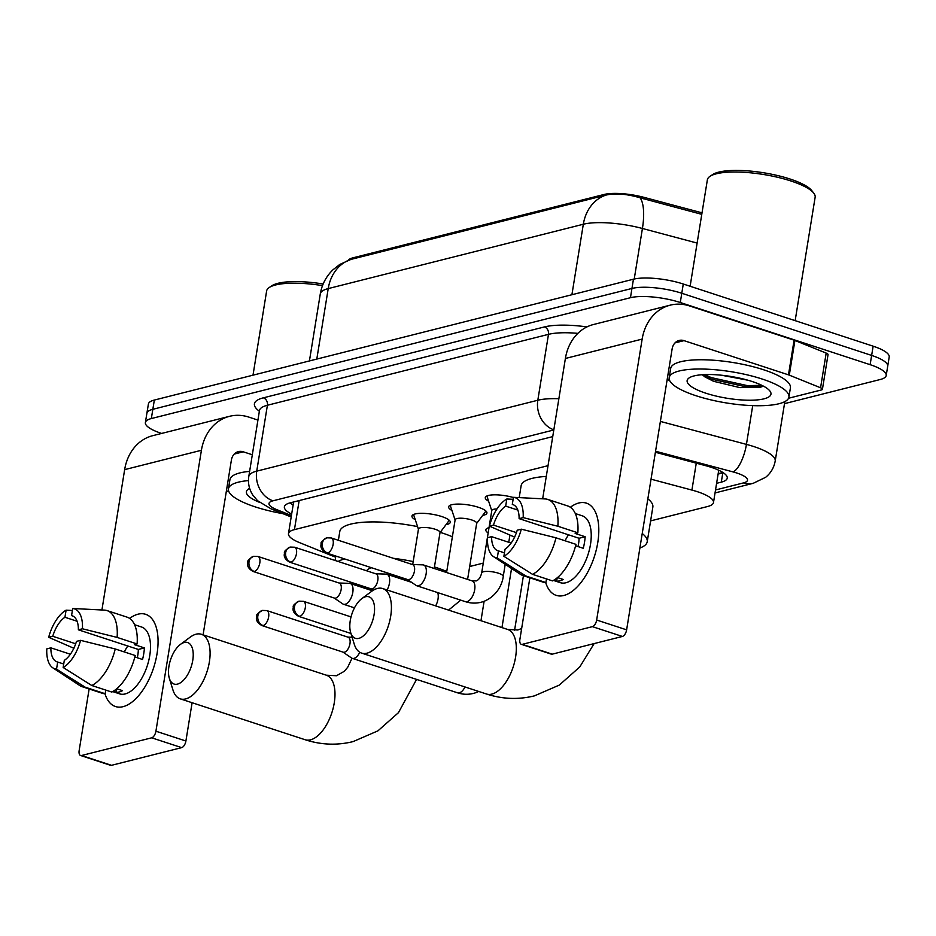 <?xml version="1.0" encoding="UTF-8"?>
<svg xmlns="http://www.w3.org/2000/svg" width="936" height="936" viewBox="0 0 936 936"><rect width="100%" height="100%" fill="white"/><g stroke="black" fill="none" stroke-linecap="round" stroke-linejoin="round"><path stroke-width="1.4" d="M488.604 501.205A19.41 5.054 9.2 0 1 485.281 497.601A19.41 5.054 9.2 0 1 513.408 497.531M451.936 510.448A19.41 5.054 9.2 0 1 448.625 506.844A19.41 5.054 9.2 0 1 459.061 504.083A19.41 5.054 9.2 0 1 478.366 507.277A19.41 5.054 9.2 0 1 486.942 513.057A19.41 5.054 9.2 0 1 482.66 515.42M415.28 519.691A19.41 5.054 9.2 0 1 411.957 516.099A19.41 5.054 9.2 0 1 422.405 513.326A19.41 5.054 9.2 0 1 441.71 516.532A19.41 5.054 9.2 0 1 450.274 522.3A19.41 5.054 9.2 0 1 445.992 524.675M488.159 532.97A20.65 5.382 9.2 0 1 485.819 529.858A20.65 5.382 9.2 0 1 489.025 527.635M702.023 212.835L643.956 197.344A32.748 8.529 -170.8 0 0 604.071 194.477L353.047 257.798A32.748 8.529 -170.8 0 0 348.18 260.302M548.028 465.672L294.442 529.636A36.387 9.477 -170.8 0 0 288.487 533.637A36.387 9.477 -170.8 0 0 299.66 542.681L335.626 557.212M650.602 520.896L707.546 506.528A36.387 9.477 -170.8 0 0 713.489 502.527A36.387 9.477 -170.8 0 0 691.915 490.078L651.035 479.173M469.673 566.526L483.28 563.098M161.636 433.438L161.46 433.38A36.387 9.477 9.2 0 1 145.384 422.557A36.387 9.477 9.2 0 1 151.339 418.556L630.454 297.706A36.387 9.477 9.2 0 1 680.285 302.515L870.129 364.677L871.638 355.423A36.387 9.477 9.2 0 1 887.702 366.257A36.387 9.477 9.2 0 0 871.638 355.423L681.782 293.26L871.638 355.423L873.136 346.18A36.387 9.477 9.2 0 1 889.2 357.002L886.205 375.5A36.387 9.477 9.2 0 1 880.261 379.501L784.497 403.65M630.454 297.706L631.952 288.452A36.387 9.477 9.2 0 1 681.782 293.26A36.387 9.477 9.2 0 0 631.952 288.452L152.837 409.301L631.952 288.452L633.45 279.209A36.387 9.477 9.2 0 1 683.28 284.017L873.136 346.18M145.384 422.557L146.882 413.302A36.387 9.477 9.2 0 1 152.837 409.301A36.387 9.477 9.2 0 0 146.882 413.302L148.391 404.06A36.387 9.477 9.2 0 1 154.335 400.058L633.45 279.209M701.778 214.344L640.107 197.8C626.781 193.892 615.443 192.98 606.072 195.062L350.965 259.401L339.745 264.467L332.842 269.907C326.079 276.541 321.89 284.544 320.287 293.916L309.43 360.933M870.129 364.677A36.387 9.477 9.2 0 1 886.205 375.5M716.602 483.327L721.305 482.134A36.387 9.477 -170.8 0 0 727.249 478.144A36.387 9.477 -170.8 0 0 705.674 465.683L655.399 452.263M552.731 436.609L290.312 502.807A36.387 9.477 -170.8 0 0 284.368 506.809A36.387 9.477 -170.8 0 0 291.658 514.11M723.306 472.75A36.387 9.477 9.2 0 1 722.803 472.891L718.099 474.072M293.155 504.855A36.387 9.477 9.2 0 1 289.809 502.936M123.084 706.668A48.52 24.196 108.1 0 1 104.961 693.728A48.52 24.196 108.1 0 0 115.467 706.528A48.52 24.196 108.1 0 0 123.084 706.668A48.52 24.196 108.1 0 0 152.229 671.755A48.52 24.196 108.1 0 0 154.744 664.092A48.52 24.196 108.1 0 0 138.06 614.18A48.52 24.196 108.1 0 1 145.665 614.308A48.52 24.196 108.1 0 1 155.598 660.851A48.52 24.196 108.1 0 1 123.084 706.668M129.624 618.427A48.52 24.196 108.1 0 1 138.06 614.18A48.52 24.196 108.1 0 0 129.624 618.427M257.938 420.089L248.882 417.117A48.52 40.108 75.8 0 0 229.519 416.321A48.52 40.108 75.8 0 0 201.415 450.274L155.914 731.203L185.901 741.019L192.102 702.714M229.519 416.321L152.755 435.673A48.52 40.108 75.8 0 0 124.652 469.638L101.919 609.98M89.131 688.978L79.151 750.567A6.061 3.03 -71.9 0 0 80.578 755.492A6.061 3.03 -71.9 0 0 81.526 755.516L111.501 765.32A6.061 3.03 108.1 0 1 110.553 765.309L80.578 755.492M185.901 741.019A6.061 3.03 108.1 0 1 181.654 747.63L151.679 737.814L81.526 755.516M151.679 737.814A6.061 3.03 -71.9 0 0 155.914 731.203M181.654 747.63L111.501 765.32M203.089 634.842L231.391 460.091A12.133 10.027 -104.2 0 1 238.423 451.597A12.133 10.027 -104.2 0 1 243.255 451.807L252.322 454.767M226.418 490.792L228.864 491.587M63.718 664.022L57.681 662.044A24.266 12.098 108.1 0 1 57.073 661.881A24.266 12.098 108.1 0 1 50.872 647.841L70.375 654.229M75.711 643.792L52.744 636.281A24.266 12.098 108.1 0 1 64.935 617.269L77.115 621.258M124.336 651.959A24.266 12.098 108.1 0 1 127.811 646.004M116.731 688.744L122.534 690.651A35.182 17.538 108.1 0 1 119.141 691.985A35.182 17.538 108.1 0 1 115.912 692.312L113.045 691.376M134.585 624.721L141.511 626.991A35.182 17.538 108.1 0 1 148.707 660.734A35.182 17.538 108.1 0 1 125.143 693.95A35.182 17.538 108.1 0 1 119.621 693.857L112.683 691.575M134.866 656.955L142.541 659.47A35.182 17.538 108.1 0 0 144.413 647.911L134.421 644.635L137.101 643.956L117.117 637.416L82.438 628.781L78.367 629.811L138.329 649.444A24.266 12.098 -71.9 0 1 137.299 657.751M72.762 616.005L71.557 615.607L72.704 608.494L104.013 610.096A40.026 19.96 108.1 0 1 104.399 610.108A40.026 19.96 108.1 0 1 107.055 610.6L127.039 617.14A40.026 19.96 108.1 0 1 137.101 643.956M135.229 655.516A40.026 19.96 108.1 0 1 111.782 692.055L91.798 685.515L63.157 667.485L64.303 660.383A24.266 12.098 108.1 0 0 76.495 641.371L80.566 640.353L115.245 648.976L135.229 655.516M107.055 610.6A40.026 19.96 108.1 0 1 117.117 637.416M115.245 648.976A40.026 19.96 108.1 0 1 91.798 685.515M72.388 610.483L66.093 610.167L64.935 617.269M52.744 636.281L48.672 637.299L73.944 648.309M48.672 637.299A31.543 15.725 108.1 0 1 66.093 610.167M72.704 608.494A31.543 15.725 108.1 0 1 82.438 628.781M80.566 640.353A31.543 15.725 108.1 0 1 63.157 667.485M71.557 615.607A24.266 12.098 108.1 0 1 72.166 615.771A24.266 12.098 108.1 0 1 78.367 629.811M57.681 662.044L56.534 669.158L85.176 687.188L105.16 693.728L105.756 690.089M105.16 693.728A40.026 19.96 108.1 0 1 102.129 693.225L82.146 686.685A40.026 19.96 108.1 0 1 79.712 685.503L52.884 667.871A31.543 15.725 108.1 0 1 46.8 648.87L50.872 647.841M85.176 687.188A40.026 19.96 108.1 0 1 82.146 686.685M56.534 669.158A31.543 15.725 108.1 0 1 52.884 667.871M116.462 688.978L115.912 692.312M144.413 647.911L138.329 649.444M282.953 513.665A60.653 15.795 9.2 0 1 255.224 506.891A60.653 15.795 9.2 0 1 228.442 488.849A60.653 15.795 9.2 0 1 248.473 480.589M259.424 502.304A42.459 11.056 9.2 0 1 248.438 489.06A42.459 11.056 9.2 0 1 249.655 488.37M228.442 488.849L229.94 479.595A60.653 15.795 9.2 0 1 249.631 471.37M253.001 375.172L266.631 290.967A54.58 14.215 9.2 0 1 269.252 287.504A54.58 14.215 9.2 0 1 322.51 285.62M269.252 287.504L271.896 285.737A52.159 13.584 9.2 0 1 323.166 283.994M177.489 684.111A21.832 10.893 -71.9 0 0 192.769 660.289A21.832 10.893 -71.9 0 0 184.228 642.494A21.832 10.893 -71.9 0 0 180.461 644.377A21.832 10.893 -71.9 0 0 169.346 678.319A21.832 10.893 -71.9 0 0 177.489 684.111M180.461 644.377L190.23 637.135A33.965 16.942 108.1 0 1 196.092 634.198A33.965 16.942 108.1 0 1 201.415 634.292A33.965 16.942 108.1 0 1 208.365 666.877A33.965 16.942 108.1 0 1 185.609 698.935A33.965 16.942 108.1 0 1 180.274 698.853A33.965 16.942 108.1 0 1 172.938 689.937L169.346 678.319M434.433 566.982A66.713 17.374 9.2 0 1 436.445 567.625A66.713 17.374 9.2 0 1 446.764 571.44M440.236 532.362A66.713 17.374 9.2 0 1 442.061 532.947A66.713 17.374 9.2 0 1 452.38 536.761M371.615 567.766A33.965 8.845 -170.8 0 0 366.69 570.808M338.107 561.46A66.713 17.374 9.2 0 1 344.635 558.932M393.401 558.312A66.713 17.374 9.2 0 1 413.197 561.553M338.376 540.294L339.803 531.461A66.713 17.374 9.2 0 1 417.585 526.617M358.804 638.375A21.832 10.893 -71.9 0 0 374.096 614.554A21.832 10.893 -71.9 0 0 365.555 596.747A21.832 10.893 -71.9 0 0 361.787 598.642A21.832 10.893 -71.9 0 0 350.672 632.584A21.832 10.893 -71.9 0 0 358.804 638.375M361.787 598.642L371.557 591.4A33.965 16.942 108.1 0 1 377.419 588.463A33.965 16.942 108.1 0 1 382.742 588.557A33.965 16.942 108.1 0 1 389.692 621.13A33.965 16.942 108.1 0 1 366.924 653.199A33.965 16.942 108.1 0 1 361.6 653.106A33.965 16.942 108.1 0 1 354.264 644.202L350.672 632.584M642.236 533.497A66.713 17.374 9.2 0 1 647.221 541.745A66.713 17.374 9.2 0 1 639.896 547.993M647.852 498.818A66.713 17.374 9.2 0 1 652.848 507.055L647.221 541.745M519.199 497.613L521.13 485.725A66.713 17.374 9.2 0 1 546.285 476.424M342.95 652.1L351.562 657.996A10.916 5.441 -71.9 0 0 352.264 658.347A10.916 5.441 -71.9 0 0 353.972 658.371A10.916 5.441 -71.9 0 0 359.787 652.275M263.121 625.576A7.886 3.931 -71.9 0 1 261.881 625.552L343.219 652.193A7.886 3.931 -71.9 0 0 344.448 652.216A7.886 3.931 -71.9 0 0 349.97 643.617A7.886 3.931 -71.9 0 0 348.122 637.205L266.783 610.576L262.408 610.424A7.886 6.517 -104.2 0 0 257.845 615.935A7.886 6.517 75.8 0 0 263.121 625.576A7.886 3.931 -71.9 0 0 268.398 618.134A7.886 3.931 -71.9 0 0 266.783 610.576M488.615 527.939L488.65 527.74A18.194 4.738 -170.8 0 0 488.615 527.939A18.194 4.738 -170.8 0 0 488.674 528.594L488.803 528.969M439.99 532.689L449.186 520.404A18.194 4.738 -170.8 0 0 449.268 520.287M434.199 568.48L440.025 532.502A10.916 2.843 -170.8 0 0 435.205 529.261A10.916 2.843 -170.8 0 0 424.347 527.459A10.916 2.843 -170.8 0 0 418.474 529.015L412.717 564.525M334.129 597.999L342.74 603.884A10.916 5.441 -71.9 0 0 343.442 604.235A10.916 5.441 -71.9 0 0 345.162 604.27A10.916 5.441 -71.9 0 0 352.802 592.359A10.916 5.441 -71.9 0 0 350.24 583.491A10.916 5.441 -71.9 0 0 349.456 583.35L339.031 583.011M254.299 571.475A7.886 3.931 -71.9 0 1 253.059 571.451L334.398 598.081A7.886 3.931 -71.9 0 0 335.638 598.104A7.886 3.931 -71.9 0 0 341.149 589.505A7.886 3.931 -71.9 0 0 339.3 583.093L257.973 556.464L253.586 556.312A7.886 6.517 -104.2 0 0 249.023 561.834A7.886 6.517 75.8 0 0 254.299 571.475A7.886 3.931 -71.9 0 0 259.576 564.034A7.886 3.931 -71.9 0 0 257.973 556.464M413.548 514.496A18.194 4.738 -170.8 0 0 413.595 514.636L418.439 529.203M476.658 523.446L485.854 511.15A18.194 4.738 -170.8 0 0 485.924 511.033M467.59 579.407L476.681 523.259A10.916 2.843 -170.8 0 0 471.861 520.006A10.916 2.843 -170.8 0 0 461.003 518.205A10.916 2.843 -170.8 0 0 455.13 519.761L446.589 572.528M387.083 589.972A10.916 5.441 -71.9 0 0 389.458 583.116A10.916 5.441 -71.9 0 0 386.907 574.236A10.916 5.441 -71.9 0 0 386.123 574.107L375.699 573.768M290.956 562.22A7.886 3.931 -71.9 0 1 289.727 562.208L371.054 588.838A7.886 3.931 -71.9 0 0 372.294 588.861A7.886 3.931 -71.9 0 0 377.816 580.261A7.886 3.931 -71.9 0 0 375.968 573.85L294.629 547.221L290.254 547.069A7.886 6.517 -104.2 0 0 285.679 552.579A7.886 6.517 75.8 0 0 290.956 562.22A7.886 3.931 -71.9 0 0 296.244 554.779A7.886 3.931 -71.9 0 0 294.629 547.221M450.216 505.253A18.194 4.738 -170.8 0 0 450.251 505.393L455.095 519.96M407.452 579.501L416.064 585.398A10.916 5.441 -71.9 0 0 416.766 585.749A10.916 5.441 -71.9 0 0 418.486 585.772A10.916 5.441 -71.9 0 0 426.126 573.862A10.916 5.441 -71.9 0 0 423.563 564.993A10.916 5.441 -71.9 0 0 422.779 564.853L412.355 564.513M327.623 552.977A7.886 3.931 -71.9 0 1 326.383 552.954L407.722 579.595A7.886 3.931 -71.9 0 0 408.962 579.606A7.886 3.931 -71.9 0 0 414.472 571.007A7.886 3.931 -71.9 0 0 412.624 564.607L331.297 537.966L326.91 537.814A7.886 6.517 -104.2 0 0 322.347 543.336A7.886 6.517 75.8 0 0 327.623 552.977A7.886 3.931 -71.9 0 0 332.9 545.536A7.886 3.931 -71.9 0 0 331.297 537.966M486.872 495.998A18.194 4.738 -170.8 0 0 486.919 496.138L491.763 510.705M496.969 508.962A10.916 2.843 -170.8 0 0 491.798 510.518L481.677 572.949A10.916 2.843 -170.8 0 1 483.105 571.849A10.916 2.843 -170.8 0 1 498.408 573.195A10.916 2.843 -170.8 0 1 503.24 576.436C502.468 583.339 497.659 595.612 484.017 601.345C477.828 603.568 471.604 603.673 465.332 601.649A10.916 5.441 -71.9 0 0 467.041 601.673A10.916 5.441 -71.9 0 0 467.427 601.555A10.916 5.441 -71.9 0 0 474.435 591.037A10.916 5.441 -71.9 0 0 472.13 580.893L423.563 564.993M563.811 595.495A48.52 24.196 108.1 0 1 545.7 582.555A48.52 24.196 108.1 0 0 556.206 595.366A48.52 24.196 108.1 0 0 563.811 595.495A48.52 24.196 108.1 0 0 592.968 560.594A48.52 24.196 108.1 0 0 595.483 552.919A48.52 24.196 108.1 0 0 578.799 503.006A48.52 24.196 108.1 0 1 586.404 503.135A48.52 24.196 108.1 0 1 596.326 549.678A48.52 24.196 108.1 0 1 563.811 595.495M570.363 507.253A48.52 24.196 108.1 0 1 578.799 503.006A48.52 24.196 108.1 0 0 570.363 507.253M789.294 375.137A6.061 1.579 -170.8 0 0 788.475 374.845L794.091 340.166A6.061 1.579 9.2 0 1 794.91 340.458L789.294 375.137L820.568 387.773A6.061 1.579 -170.8 0 1 822.428 389.282A6.061 1.579 -170.8 0 1 821.434 389.949L788.545 398.245M794.091 340.166L689.61 305.955A48.52 40.108 75.8 0 0 670.258 305.148A48.52 40.108 75.8 0 0 642.154 339.101L596.653 620.03L626.629 629.846L672.13 348.917A12.133 10.027 -104.2 0 1 679.162 340.435A12.133 10.027 -104.2 0 1 683.994 340.634L788.475 374.845M794.91 340.458L826.184 353.094A6.061 1.579 9.2 0 1 828.044 354.604L822.428 389.282M670.258 305.148L593.494 324.511A48.52 40.108 75.8 0 0 565.391 358.465L542.658 498.818M529.87 577.804L519.889 639.393A6.061 3.03 -71.9 0 0 521.317 644.319A6.061 3.03 -71.9 0 0 522.265 644.342L552.24 654.159A6.061 3.03 108.1 0 1 551.292 654.135L521.317 644.319M626.629 629.846A6.061 3.03 108.1 0 1 622.393 636.457L592.406 626.652L522.265 644.342M592.406 626.652A6.061 3.03 -71.9 0 0 596.653 620.03M622.393 636.457L552.24 654.159M667.157 379.618L669.603 380.414M756.428 405.721A6.061 1.579 -170.8 0 0 758.277 405.744M504.445 552.848L498.42 550.883A24.266 12.098 108.1 0 1 497.812 550.707A24.266 12.098 108.1 0 1 491.611 536.667L511.115 543.055M516.438 532.631L493.483 525.108A24.266 12.098 108.1 0 1 505.674 506.107L517.854 510.085M565.075 540.786A24.266 12.098 108.1 0 1 568.55 534.83M557.47 577.582L563.273 579.478A35.182 17.538 108.1 0 1 559.88 580.811A35.182 17.538 108.1 0 1 556.651 581.151L553.784 580.203M575.324 513.548L582.25 515.818A35.182 17.538 108.1 0 1 589.446 549.561A35.182 17.538 108.1 0 1 565.87 582.777A35.182 17.538 108.1 0 1 560.36 582.683L553.422 580.414M575.605 545.782L583.28 548.297A35.182 17.538 108.1 0 0 585.152 536.737L575.16 533.462L577.84 532.795L557.856 526.243L523.177 517.62L519.106 518.638L579.056 538.27A24.266 12.098 -71.9 0 1 578.038 546.589M513.501 504.832L512.296 504.434L513.443 497.32L544.752 498.923A40.026 19.96 108.1 0 1 545.126 498.935A40.026 19.96 108.1 0 1 547.794 499.426L567.778 505.978A40.026 19.96 108.1 0 1 577.84 532.795M575.968 544.354A40.026 19.96 108.1 0 1 552.521 580.893L532.537 574.341L503.884 556.323L505.042 549.21A24.266 12.098 108.1 0 0 517.234 530.209L521.305 529.179L555.984 537.802L575.968 544.354M547.794 499.426A40.026 19.96 108.1 0 1 557.856 526.243M555.984 537.802A40.026 19.96 108.1 0 1 532.537 574.341M513.127 499.309L506.821 498.993L505.674 506.107M493.483 525.108L489.411 526.137L514.683 537.135M489.411 526.137A31.543 15.725 108.1 0 1 506.821 498.993M513.443 497.32A31.543 15.725 108.1 0 1 523.177 517.62M521.305 529.179A31.543 15.725 108.1 0 1 503.884 556.323M512.296 504.434A24.266 12.098 108.1 0 1 512.905 504.598A24.266 12.098 108.1 0 1 519.106 518.638M498.42 550.883L497.273 557.985L525.915 576.014L545.899 582.555L546.495 578.916M545.899 582.555A40.026 19.96 108.1 0 1 542.857 582.063L522.873 575.511A40.026 19.96 108.1 0 1 520.439 574.341L493.623 556.698A31.543 15.725 108.1 0 1 487.539 537.697L491.611 536.667M525.915 576.014A40.026 19.96 108.1 0 1 522.873 575.511M497.273 557.985A31.543 15.725 108.1 0 1 493.623 556.698M557.189 577.804L556.651 581.151M585.152 536.737L579.056 538.27M690.125 286.252L707.37 179.806A54.58 14.215 9.2 0 1 709.979 176.342L712.635 174.564A52.159 13.584 9.2 0 1 790.089 179.033A52.159 13.584 9.2 0 1 811.793 190.628L813.758 193.144A54.58 14.215 9.2 0 1 815.139 197.25L795.155 320.65M709.979 176.342A54.58 14.215 9.2 0 1 791.037 181.022A54.58 14.215 9.2 0 1 813.758 193.144M762.138 379.021A60.653 15.795 9.2 0 1 788.919 397.075A60.653 15.795 9.2 0 1 756.288 405.721A60.653 15.795 9.2 0 1 695.963 395.717A60.653 15.795 9.2 0 1 669.182 377.676A60.653 15.795 9.2 0 1 701.813 369.03A60.653 15.795 9.2 0 1 762.138 379.021M669.182 377.676L670.679 368.433A60.653 15.795 9.2 0 1 703.31 359.775A60.653 15.795 9.2 0 1 763.636 369.779A60.653 15.795 9.2 0 1 790.417 387.82L788.919 397.075M702.363 374.716L704.761 376.81L713.548 381.291L739.943 387.621L760.722 387.188L763.168 386.006M705.884 393.214A42.459 11.056 9.2 0 1 689.177 377.887A42.459 11.056 9.2 0 1 752.216 381.525A42.459 11.056 9.2 0 1 769.883 390.967A42.459 11.056 9.2 0 1 753.024 400.175A42.459 11.056 9.2 0 1 705.884 393.214M721.387 375.207L747.911 380.215M702.842 375.219L711.091 379.068L747.162 387.071L762.103 386.662M704.562 374.599L711.325 377.617L747.396 385.632L761.799 385.316M353.047 257.798L352.872 258.933M604.071 194.477L603.884 195.624M643.956 197.344L643.711 198.853M299.146 500.584L294.442 529.636M696.267 463.18L691.915 490.078M606.072 195.062A42.459 35.1 75.8 0 0 583.327 224.242L328.22 288.592A42.459 35.1 -104.2 0 1 350.965 259.401M640.107 197.8A42.459 14.754 104.9 0 1 642.424 228.478A48.52 12.636 -170.8 0 0 583.327 224.242L571.908 294.735M316.801 359.073L328.22 288.592A48.52 12.636 -170.8 0 0 320.287 293.916M697.121 243.079L642.424 228.478L634.234 279.022M154.335 400.058L151.339 418.556M683.28 284.017L680.285 302.515M715.525 489.961L743.547 482.894A24.266 6.318 -170.8 0 0 736.808 473.019A24.266 6.318 -170.8 0 0 733.134 471.931L655.563 451.234M660.395 421.422L746.437 444.389A48.52 12.636 9.2 0 1 753.784 446.554A48.52 12.636 9.2 0 1 775.207 460.992L784.824 401.626M752.719 405.627L746.437 444.389A24.266 8.436 104.9 0 1 733.134 471.931M259.366 411.232A54.58 14.215 9.2 0 1 263.344 397.835L544.424 326.933A54.58 14.215 9.2 0 1 586.954 326.91M259.471 410.576L248.8 476.471A48.52 12.636 9.2 0 1 256.733 471.147L267.404 405.253A48.52 12.636 -170.8 0 0 259.471 410.576L259.635 409.968M553.808 429.975L272.973 500.807A24.266 20.054 -104.2 0 1 256.733 471.147L537.814 400.245L548.484 334.351L267.404 405.253A6.061 5.019 75.8 0 0 263.344 397.835M553.831 429.835A24.266 20.054 -104.2 0 1 537.814 400.245A48.52 12.636 9.2 0 1 558.874 398.724M577.851 333.368A48.52 12.636 -170.8 0 0 548.484 334.351A6.061 5.019 75.8 0 0 544.424 326.933M272.973 500.807A24.266 6.318 -170.8 0 0 276.448 509.5L291.424 515.549M276.448 509.5A24.266 15.397 112 0 1 271.101 508.88L291.19 516.988M715.045 492.933L753.234 483.304A24.266 20.054 -104.2 0 1 743.547 482.894M722.803 472.891L721.305 482.134M201.415 450.274L124.652 469.638M243.255 451.807L234.257 454.077M416.567 679.396L398.443 712.682L377.945 730.84L353.094 741.605C337.089 745.536 321.118 744.916 305.183 739.744A33.965 16.942 -71.9 0 0 310.506 739.838A33.965 16.942 -71.9 0 0 333.263 707.768A33.965 16.942 -71.9 0 0 326.325 675.195L201.415 634.292M594.126 643.594L579.77 666.947L559.272 685.105L534.421 695.869C518.415 699.8 502.445 699.18 486.509 694.009A33.965 16.942 -71.9 0 0 491.833 694.102A33.965 16.942 -71.9 0 0 514.589 662.033A33.965 16.942 -71.9 0 0 507.64 629.448L382.742 588.557M478.729 691.458L476.26 692.523C470.083 694.758 463.846 694.851 457.587 692.827A10.916 5.441 -71.9 0 0 459.295 692.862A10.916 5.441 -71.9 0 0 459.67 692.745A10.916 5.441 -71.9 0 0 465.005 686.965M299.777 616.333A7.886 6.517 75.8 0 1 294.501 606.692A7.886 6.517 -104.2 0 1 299.064 601.169C294.536 603.814 292.617 605.756 293.331 606.996C293.413 607.944 291.073 611.968 298.537 616.309A7.886 3.931 -71.9 0 0 299.777 616.333A7.886 3.931 -71.9 0 0 305.066 608.891A7.886 3.931 -71.9 0 0 303.451 601.322L351.035 616.906M435.649 605.873A10.916 5.441 -71.9 0 0 437.685 592.593M642.154 339.101L565.391 358.465M683.994 340.634L674.996 342.904M820.568 387.773L826.184 353.094M718.158 473.686L722.908 472.493M293.623 501.977L288.487 533.637M718.719 470.235L713.489 502.527M248.8 476.471C247.829 483.116 249.128 489.259 252.708 494.933L257.54 500.69L271.101 508.88M753.234 483.304L765.648 477.301C770.843 473.054 774.025 467.614 775.207 460.992M88.136 609.277L104.399 610.108M326.325 675.195L336.48 675.745L344.284 671.311L347.701 667.286L352.018 658.242M335.1 560.477L335.825 556.043M305.183 739.744L180.274 698.853M364.057 586.544L363.835 587.937M507.64 629.448L517.807 630.01L521.656 628.477M486.509 694.009L361.6 653.106M261.881 625.552C254.416 621.212 256.756 617.187 256.663 616.239C255.961 614.999 257.88 613.057 262.408 610.424M511.547 568.48L501.965 627.6M347.853 637.112L352.111 637.252M484.111 601.31L480.964 620.72M457.587 692.827L352.264 658.347M523.423 575.687L514.543 630.478M298.537 616.309L350.941 633.473M303.451 601.322L299.064 601.169M253.059 571.451C245.595 567.111 247.935 563.086 247.841 562.138C247.139 560.898 249.058 558.956 253.586 556.312M372.458 590.768L350.24 583.491M354.475 607.85L343.442 604.235M289.727 562.208C282.262 557.868 284.602 553.843 284.509 552.884C283.807 551.655 285.714 549.713 290.254 547.069M411.571 582.321L386.907 574.236M460.746 600.14L448.555 610.108M370.785 588.744L373.113 590.347M326.383 552.954C318.919 548.613 321.259 544.588 321.165 543.64C320.463 542.4 322.382 540.458 326.91 537.814M509.933 535.076L508.763 542.283M505.194 564.314L503.24 576.436M472.13 580.893L476.342 580.893C478.799 579.875 480.577 577.22 481.677 572.949M465.332 601.649L416.766 585.749M528.875 498.104L545.126 498.935"/></g></svg>

